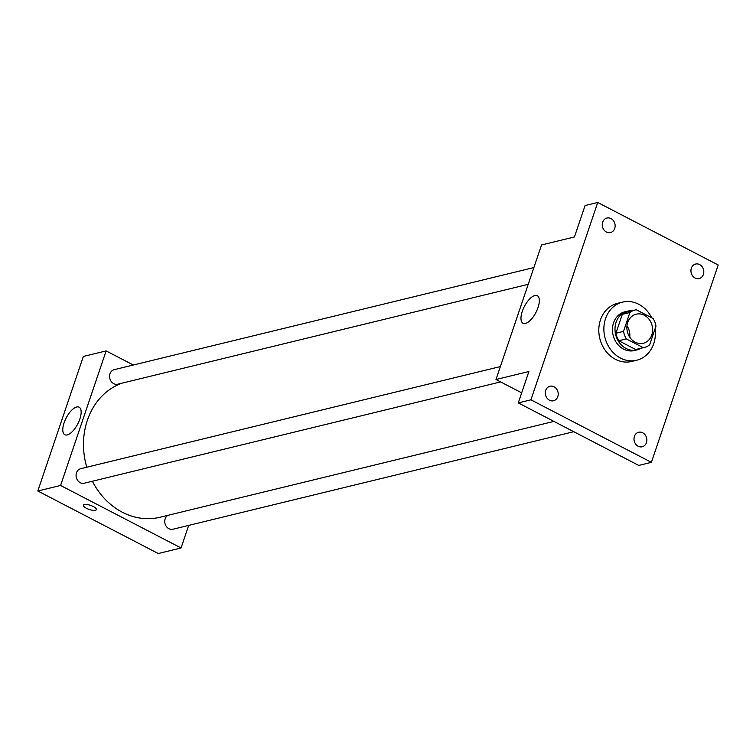 <?xml version="1.0" encoding="UTF-8"?>
<svg xmlns="http://www.w3.org/2000/svg" width="756" height="756" viewBox="0 0 756 756"><rect width="100%" height="100%" fill="white"/><g stroke="black" fill="none" stroke-linecap="round" stroke-linejoin="round"><path stroke-width="1.13" d="M626.979 325.779A14.95 12.748 -103.7 0 1 629.748 337.185M644.31 315.252A14.95 12.748 -103.7 0 1 652.617 330.419A14.95 12.748 -103.7 0 1 643.29 343.243A14.95 12.748 -103.7 0 1 627.367 331.723A14.95 12.748 -103.7 0 1 636.221 314.184A14.95 12.748 -103.7 0 1 644.31 315.252M629.899 312.502L623.511 331.383A19.297 16.452 -103.7 0 0 626.365 338.905L643.271 347.675A19.297 16.452 -103.7 0 0 644.32 347.467A19.297 16.452 -103.7 0 0 649.612 344.925L656 326.044A19.297 16.452 -103.7 0 0 653.137 318.522L636.231 309.752A19.297 16.452 -103.7 0 0 635.191 309.96A19.297 16.452 -103.7 0 0 629.899 312.502L622.301 314.345L615.913 333.226L623.511 331.383M644.32 347.467L636.722 349.31A19.297 16.452 -103.7 0 1 635.673 349.527L643.271 347.675M615.913 333.226A19.297 16.452 -103.7 0 0 618.777 340.748L635.673 349.527M622.301 314.345A19.297 16.452 -103.7 0 1 627.593 311.812L635.191 309.96M631.742 310.801A19.939 16.991 76.3 0 0 627.442 311.188A19.939 16.991 76.3 0 0 615.649 334.577A19.939 16.991 76.3 0 0 636.873 349.933A19.939 16.991 76.3 0 0 640.861 348.299M636.873 349.933L634.341 350.548A19.939 16.991 -103.7 0 1 613.116 335.191A19.939 16.991 -103.7 0 1 624.91 311.803L627.442 311.188M618.777 340.748L626.365 338.905M655.074 328.765A29.9 25.496 -103.7 0 1 636.694 360.234A29.9 25.496 -103.7 0 1 604.857 337.204A29.9 25.496 -103.7 0 1 622.557 302.116A29.9 25.496 -103.7 0 1 638.735 304.262A29.9 25.496 -103.7 0 1 651.691 317.766M636.694 360.234L631.638 361.462A29.9 25.496 -103.7 0 1 599.792 338.433A29.9 25.496 -103.7 0 1 617.491 303.354L622.557 302.116M545.737 390.37A7.475 6.369 -103.7 0 1 549.999 386.231A7.475 6.369 -103.7 0 1 557.956 391.995A7.475 6.369 -103.7 0 1 553.534 400.765A7.475 6.369 -103.7 0 1 547.023 398.11A7.475 6.369 -103.7 0 1 545.737 390.37M602.674 222.179A7.475 6.369 -103.7 0 1 606.926 218.04A7.475 6.369 -103.7 0 1 614.893 223.795A7.475 6.369 -103.7 0 1 610.461 232.564A7.475 6.369 -103.7 0 1 603.959 229.909A7.475 6.369 -103.7 0 1 602.674 222.179M691.343 268.191A7.475 6.369 -103.7 0 1 695.596 264.052A7.475 6.369 -103.7 0 1 703.553 269.807A7.475 6.369 -103.7 0 1 699.13 278.577A7.475 6.369 -103.7 0 1 692.628 275.921A7.475 6.369 -103.7 0 1 691.343 268.191M634.407 436.382A7.475 6.369 -103.7 0 1 638.669 432.252A7.475 6.369 -103.7 0 1 646.626 438.007A7.475 6.369 -103.7 0 1 642.203 446.777A7.475 6.369 -103.7 0 1 635.692 444.122A7.475 6.369 -103.7 0 1 634.407 436.382M651.398 462.341L718.2 264.997L597.731 202.476L530.929 399.82L651.398 462.341L638.744 465.422L518.276 402.901L530.929 399.82M597.731 202.476L585.068 205.556L574.447 236.949L541.532 244.963L495.993 379.512L528.898 371.508L518.276 402.901M534.879 295.501A15.517 6.511 117.4 0 1 537.299 295.69A15.517 6.511 117.4 0 1 535.928 312.464A15.517 6.511 117.4 0 1 523.01 323.237A15.517 6.511 117.4 0 1 523.218 308.92A15.517 6.511 117.4 0 1 534.879 295.501M495.993 379.512L521.678 392.846M553.931 421.404L160.092 517.236A69.779 59.478 -103.7 0 1 92.374 481.241M86.789 467.217A69.779 59.478 -103.7 0 1 122.132 383.131M533.887 267.548L114.251 369.656A7.475 6.369 76.3 0 0 109.582 376.072A7.475 6.369 76.3 0 0 113.74 383.651A7.475 6.369 76.3 0 0 117.785 384.19L528.217 284.313M573.757 431.695L172.935 529.228A7.475 6.369 -103.7 0 1 165.262 524.428A7.475 6.369 -103.7 0 1 167.832 515.356M500.604 381.912L84.266 483.216A7.475 6.369 -103.7 0 1 76.309 477.461A7.475 6.369 -103.7 0 1 80.731 468.692L500.368 366.575M133.321 365.016L106.123 350.907L60.584 485.465L181.053 547.977L188.698 525.392M106.123 350.907L83.349 356.454L37.8 491.003L158.269 553.524L181.053 547.977M37.8 491.003L60.584 485.465M76.687 406.993A15.517 6.511 117.4 0 1 79.115 407.182A15.517 6.511 117.4 0 1 77.745 423.955A15.517 6.511 117.4 0 1 64.818 434.728A15.517 6.511 117.4 0 1 65.025 420.412A15.517 6.511 117.4 0 1 76.687 406.993M93.357 506.567A6.851 2.136 18.7 0 1 96.362 509.61A6.851 2.136 18.7 0 1 89.189 509.44A6.851 2.136 18.7 0 1 83.377 505.216A6.851 2.136 18.7 0 1 93.357 506.567M96.362 509.61A6.851 2.136 18.7 0 1 89.189 509.44A6.851 2.136 18.7 0 1 83.377 505.216"/></g></svg>
